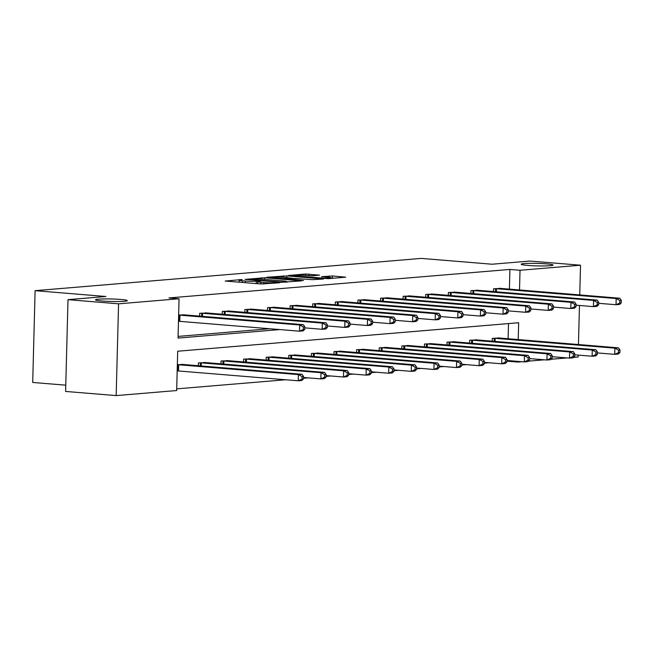 <?xml version="1.0" encoding="UTF-8"?>
<svg xmlns="http://www.w3.org/2000/svg" width="654" height="654" viewBox="0 0 654 654"><rect width="100%" height="100%" fill="white"/><g stroke="black" fill="none" stroke-linecap="round" stroke-linejoin="round"><path stroke-width="0.98" d="M527.86 265.426A15.933 1.251 1.5 0 0 544.39 265.949A15.933 1.251 1.5 0 0 553.055 265.066A15.933 1.251 1.5 0 0 546.401 263.873A15.933 1.251 1.5 0 0 529.871 263.349A15.933 1.251 1.5 0 0 521.205 264.232A15.933 1.251 1.5 0 0 527.86 265.426M102.13 301.003A15.933 1.251 1.5 0 0 118.66 301.527A15.933 1.251 1.5 0 0 127.326 300.644A15.933 1.251 1.5 0 0 120.671 299.45A15.933 1.251 1.5 0 0 104.141 298.927A15.933 1.251 1.5 0 0 95.476 299.81A15.933 1.251 1.5 0 0 102.13 301.003M242.16 279.528L225.229 281.04L260.962 283.983L279.487 282.765L274.754 282.7A7.815 0.613 1.5 0 1 263.848 282.561L260.864 282.315A7.815 0.613 1.5 0 1 257.602 281.727A7.815 0.613 1.5 0 1 259.066 281.408L260.627 281.048L256.286 281.179A7.815 0.613 1.5 0 1 245.381 281.04L242.405 280.795A7.815 0.613 1.5 0 1 239.143 280.206A7.815 0.613 1.5 0 1 240.598 279.887L242.16 279.528M319.52 275.154L305.524 274.001L288.283 275.506L328.447 278.678L345.688 277.173L332.559 275.996L321.515 276.65L328.537 277.329A6.532 0.515 1.5 0 1 331.267 277.811A6.532 0.515 1.5 0 1 327.711 278.179A6.532 0.515 1.5 0 1 320.926 277.958L297.398 276.029A6.532 0.515 1.5 0 1 294.676 275.538A6.532 0.515 1.5 0 1 298.224 275.171A6.532 0.515 1.5 0 1 305.009 275.391L312.342 275.759L319.52 275.154M518.213 339.589L518.655 322.733L177.692 351.231L176.67 390.544L116.167 395.596L65.604 391.444L68.008 299.663L105.899 296.499L35.103 290.67L421.274 258.404L492.07 264.224L529.961 261.06L580.523 265.213L579.746 294.938M68.008 299.663L118.57 303.824L179.065 298.764L178.043 338.085L279.904 329.567M509.401 289.15L509.916 269.44L168.953 297.938L179.065 298.764M509.916 269.44L520.028 270.274L580.523 265.213M264.698 277.746L245.07 279.389L280.811 282.324L301.453 280.868L264.698 277.746L264.657 279.405M266.628 277.255L286.82 275.898L323.575 279.021L312.522 279.675L294.627 278.441L289.403 278.939L303.521 280.525L266.619 277.476M579.469 305.483L578.447 344.552M578.177 355.089L578.12 356.994L573.599 357.37M116.167 395.596L118.57 303.824M35.103 290.67L32.7 382.451L65.768 385.173M476.913 339.941L469.67 340.252L469.597 343.088M431.697 343.718L424.462 344.029L424.389 346.865M386.489 347.503L379.255 347.805L379.181 350.65M341.282 351.28L334.047 351.582L333.965 354.427M296.074 355.057L288.831 355.359L288.757 358.204M250.858 358.833L243.623 359.144L243.55 361.981M205.65 362.61L198.415 362.921L198.342 365.758M176.711 388.86L285.659 379.761M303.481 378.274L308.263 377.873M326.084 376.377L330.867 375.985M348.696 374.489L353.471 374.088M371.3 372.6L376.083 372.2M393.904 370.712L398.687 370.311M416.508 368.823L421.29 368.423M439.112 366.935L443.894 366.534M461.716 365.046L466.498 364.646M484.32 363.158L489.102 362.757M506.932 361.27L507.512 361.221L507.529 360.526M508.101 338.764L508.501 323.583M177.34 364.679L183.046 364.499M228.254 360.722L221.019 361.033L220.946 363.869M273.462 356.945L266.227 357.248L266.153 360.092M318.678 353.168L311.435 353.471L311.361 356.316M363.886 349.391L356.651 349.694L356.577 352.539M409.093 345.614L401.858 345.917L401.785 348.762M454.309 341.829L447.066 342.14L446.993 344.977M499.517 338.053L492.282 338.363L492.2 341.2M567.034 357.926L550.987 359.267M544.43 359.814L528.383 361.155M521.827 361.703L517.625 362.054L517.641 361.36M507.512 361.221L517.625 362.054M519.513 289.984L520.028 270.274M178.084 336.401L269.791 328.741M493.5 291.594L493.574 288.749L500.817 288.447M470.896 293.483L470.97 290.638L478.213 290.335M448.292 295.371L448.366 292.526L455.601 292.224M425.689 297.259L425.762 294.414L432.997 294.112M403.085 299.148L403.158 296.303L410.393 296M380.481 301.036L380.554 298.199L387.789 297.889M357.869 302.925L357.951 300.088L365.185 299.777M335.265 304.813L335.339 301.976L342.582 301.666M312.661 306.701L312.735 303.865L319.978 303.554M290.057 308.59L290.131 305.753L297.366 305.443M267.453 310.487L267.527 307.642L274.762 307.339M244.849 312.375L244.923 309.53L252.158 309.228M222.246 314.263L222.319 311.418L229.554 311.116M199.633 316.152L199.715 313.307L206.95 313.004M178.567 321.261L299.548 331.186L299.712 324.981L178.73 315.065M178.64 315.073L184.346 314.893M257.553 283.55L256.63 283.632M239.094 282.029L238.17 282.111M287.433 282.103L286.509 282.029M248.855 279.201L280.615 281.98L285.062 281.841A7.815 0.613 1.5 0 0 286.526 281.522A7.815 0.613 1.5 0 0 283.264 280.934L261.821 279.168A7.815 0.613 1.5 0 0 250.915 279.029L248.855 279.201M282.994 277.247A6.532 0.515 1.5 0 0 276.209 277.026A6.532 0.515 1.5 0 0 272.653 277.394A6.532 0.515 1.5 0 0 275.383 277.885L283.673 278.563L291.848 278.212L282.994 277.247M303.464 378.936L303.53 376.459L302.083 376.581L302.017 379.058L303.464 378.936L301.87 380.489L298.249 380.791L298.412 374.595L302.034 374.292L181.428 364.335M177.185 370.867L298.249 380.791L302.017 379.058M177.43 364.67L298.412 374.595L302.083 376.581M302.034 374.292L303.53 376.459M303.382 326.967L303.317 329.452L304.764 329.33L304.829 326.853L303.382 326.967L299.712 324.981L303.333 324.678L182.728 314.729M304.764 329.33L303.17 330.883L299.548 331.186L303.317 329.452M304.829 326.853L303.333 324.678M326.068 377.047L326.133 374.57L324.686 374.693L324.621 377.17L326.068 377.047L324.482 378.601L320.852 378.903L321.016 372.706L324.637 372.404L204.04 362.447M303.505 377.481L320.852 378.903L324.621 377.17M200.034 362.782L321.016 372.706L324.686 374.693M324.637 372.404L326.133 374.57M348.672 375.159L348.737 372.682L347.29 372.805L347.225 375.282L348.672 375.159L347.086 376.712L343.464 377.015L343.62 370.818L347.249 370.516L226.644 360.558M326.109 375.592L343.464 377.015L347.225 375.282M222.638 360.894L343.62 370.818L347.29 372.805M347.249 370.516L348.737 372.682M327.368 327.441L327.433 324.956L325.986 325.079L325.921 327.564L327.368 327.441L325.774 328.995L322.152 329.297L322.316 323.092L201.334 313.176M325.986 325.079L322.316 323.092L325.937 322.79L205.34 312.841M325.921 327.564L322.152 329.297L304.805 327.867M327.433 324.956L325.937 322.79M349.972 325.553L350.037 323.068L348.59 323.19L348.525 325.676L349.972 325.553L348.386 327.106L344.756 327.409L344.92 321.204L223.938 311.288M348.59 323.19L344.92 321.204L348.541 320.901L227.944 310.952M348.525 325.676L344.756 327.409L327.409 325.978M350.037 323.068L348.541 320.901M371.284 373.271L371.341 370.793L369.894 370.916L369.829 373.393L371.284 373.271L369.69 374.824L366.068 375.126L366.232 368.93L369.853 368.627L249.248 358.67M348.713 373.704L366.068 375.126L369.829 373.393M245.242 359.005L366.232 368.93L369.894 370.916M369.853 368.627L371.341 370.793M372.576 323.665L372.641 321.179L371.194 321.302L371.129 323.787L372.576 323.665L370.99 325.218L367.368 325.52L367.532 319.316L246.542 309.391M371.194 321.302L367.532 319.316L371.153 319.013L250.547 309.064M371.129 323.787L367.368 325.52L350.013 324.09M372.641 321.179L371.153 319.013M393.888 371.382L393.953 368.905L392.498 369.019L392.433 371.505L393.888 371.382L392.294 372.935L388.672 373.238L388.836 367.041L392.457 366.739L271.851 356.782M371.317 371.807L388.672 373.238L392.433 371.505M267.846 357.117L388.836 367.041L392.498 369.019M392.457 366.739L393.953 368.905M395.188 321.776L395.253 319.291L393.798 319.414L393.733 321.891L395.188 321.776L393.594 323.329L389.972 323.632L390.136 317.427L269.146 307.503M393.798 319.414L390.136 317.427L393.757 317.125L273.151 307.167M393.733 321.891L389.972 323.632L372.617 322.201M395.253 319.291L393.757 317.125M416.492 369.494L416.557 367.017L415.11 367.131L415.045 369.616L416.492 369.494L414.898 371.047L411.276 371.349L411.44 365.145L415.061 364.842L294.455 354.893M393.921 369.919L411.276 371.349L415.045 369.616M290.458 355.228L411.44 365.145L415.11 367.131M415.061 364.842L416.557 367.017M417.792 319.888L417.857 317.403L416.402 317.525L416.336 320.002L417.792 319.888L416.197 321.441L412.576 321.743L412.739 315.539L291.749 305.614M416.402 317.525L412.739 315.539L416.361 315.236L295.755 305.279M416.336 320.002L412.576 321.743L395.22 320.313M417.857 317.403L416.361 315.236M439.096 367.605L439.161 365.128L437.714 365.243L437.649 367.728L439.096 367.605L437.501 369.158L433.88 369.461L434.043 363.256L437.665 362.954L317.059 353.005M416.533 368.03L433.88 369.461L437.649 367.728M313.062 353.34L434.043 363.256L437.714 365.243M437.665 362.954L439.161 365.128M440.395 317.991L440.461 315.514L439.014 315.637L438.948 318.114L440.395 317.991L438.801 319.544L435.18 319.847L435.343 313.65L314.361 303.726M439.014 315.637L435.343 313.65L438.965 313.348L318.359 303.391M438.948 318.114L435.18 319.847L417.824 318.424M440.461 315.514L438.965 313.348M461.699 365.717L461.765 363.232L460.318 363.354L460.252 365.839L461.699 365.717L460.105 367.27L456.484 367.573L456.647 361.368L460.269 361.065L339.671 351.116M439.136 366.142L456.484 367.573L460.252 365.839M335.666 351.451L456.647 361.368L460.318 363.354M460.269 361.065L461.765 363.232M462.999 316.103L463.065 313.626L461.618 313.748L461.552 316.225L462.999 316.103L461.405 317.656L457.784 317.958L457.947 311.762L336.965 301.837M461.618 313.748L457.947 311.762L461.569 311.459L340.963 301.502M461.552 316.225L457.784 317.958L440.436 316.536M463.065 313.626L461.569 311.459M484.303 363.828L484.369 361.343L482.922 361.466L482.856 363.951L484.303 363.828L482.717 365.382L479.088 365.684L479.251 359.479L482.873 359.177L362.275 349.228M461.74 364.253L479.088 365.684L482.856 363.951M358.269 349.563L479.251 359.479L482.922 361.466M482.873 359.177L484.369 361.343M485.603 314.214L485.669 311.737L484.222 311.86L484.156 314.337L485.603 314.214L484.017 315.768L480.388 316.07L480.551 309.873L359.569 299.949M484.222 311.86L480.551 309.873L484.173 309.571L363.575 299.614M484.156 314.337L480.388 316.07L463.04 314.648M485.669 311.737L484.173 309.571M506.907 361.94L506.973 359.455L505.526 359.577L505.46 362.063L506.907 361.94L505.321 363.493L501.7 363.796L501.855 357.591L505.485 357.288L384.879 347.339M484.344 362.365L501.7 363.796L505.46 362.063M380.873 347.666L501.855 357.591L505.526 359.577M505.485 357.288L506.973 359.455M529.519 360.052L529.585 357.566L528.13 357.689L528.064 360.166L529.519 360.052L527.925 361.605L524.304 361.907L524.467 355.702L528.089 355.4L407.483 345.443M506.948 360.477L524.304 361.907L528.064 360.166M403.477 345.778L524.467 355.702L528.13 357.689M528.089 355.4L529.585 357.566M552.123 358.163L552.189 355.678L550.733 355.801L550.668 358.278L552.123 358.163L550.529 359.716L546.908 360.019L547.071 353.814L550.693 353.512L430.087 343.554M529.552 358.588L546.908 360.019L550.668 358.278M426.081 343.89L547.071 353.814L550.733 355.801M550.693 353.512L552.189 355.678M508.207 312.326L508.272 309.849L506.825 309.971L506.76 312.448L508.207 312.326L506.621 313.879L503 314.182L503.155 307.985L382.173 298.061M506.825 309.971L503.155 307.985L506.785 307.682L386.179 297.725M506.76 312.448L503 314.182L485.644 312.759M508.272 309.849L506.785 307.682M530.811 310.437L530.876 307.96L529.429 308.083L529.364 310.56L530.811 310.437L529.225 311.991L525.603 312.293L525.767 306.097L404.777 296.172M529.429 308.083L525.767 306.097L529.388 305.794L408.783 295.837M529.364 310.56L525.603 312.293L508.248 310.871M530.876 307.96L529.388 305.794M553.423 308.549L553.488 306.072L552.033 306.186L551.968 308.672L553.423 308.549L551.829 310.102L548.207 310.405L548.371 304.208L427.381 294.284M552.033 306.186L548.371 304.208L551.992 303.897L431.387 293.948M551.968 308.672L548.207 310.405L530.852 308.974M553.488 306.072L551.992 303.897M574.727 356.267L574.792 353.789L573.345 353.912L573.28 356.389L574.727 356.267L573.133 357.82L569.511 358.122L569.675 351.926L573.296 351.623L452.691 341.666M552.156 356.7L569.511 358.122L573.28 356.389M448.693 342.001L569.675 351.926L573.345 353.912M573.296 351.623L574.792 353.789M576.027 306.661L576.092 304.184L574.637 304.298L574.58 306.783L576.027 306.661L574.433 308.214L570.811 308.516L570.975 302.312L449.985 292.395M574.637 304.298L570.975 302.312L574.596 302.009L453.99 292.06M574.58 306.783L570.811 308.516L553.456 307.086M576.092 304.184L574.596 302.009M597.331 354.378L597.396 351.901L595.949 352.024L595.884 354.501L597.331 354.378L595.737 355.931L592.115 356.234L592.279 350.037L595.9 349.735L475.294 339.778M574.768 354.811L592.115 356.234L595.884 354.501M471.297 340.113L592.279 350.037L595.949 352.024M595.9 349.735L597.396 351.901M598.631 304.772L598.696 302.287L597.249 302.41L597.184 304.895L598.631 304.772L597.037 306.325L593.415 306.628L593.579 300.423L472.597 290.507M597.249 302.41L593.579 300.423L597.2 300.121L476.594 290.172M597.184 304.895L593.415 306.628L576.06 305.197M598.696 302.287L597.2 300.121M619.935 352.49L620 350.013L618.553 350.135L618.488 352.612L619.935 352.49L618.341 354.043L614.719 354.345L614.883 348.149L618.504 347.846L497.907 337.889M597.372 352.923L614.719 354.345L618.488 352.612M493.901 338.224L614.883 348.149L618.553 350.135M618.504 347.846L620 350.013M621.235 302.884L621.3 300.399L619.853 300.521L619.788 303.006L621.235 302.884L619.64 304.437L616.019 304.739L616.182 298.535L495.201 288.618M619.853 300.521L616.182 298.535L619.804 298.232L499.198 288.283M619.788 303.006L616.019 304.739L598.672 303.309M621.3 300.399L619.804 298.232M239.765 279.986L239.781 279.495M276.691 283.002L276.707 282.536M258.232 281.506L258.24 281.016M242.364 282.454L242.405 280.795M245.34 282.7L245.381 281.04M256.221 283.591L256.286 281.179M260.823 283.975L260.864 282.315M263.807 284.057L263.848 282.561M274.737 283.166L274.754 282.7M261.257 279.127L261.289 277.705M285.054 282.299L285.062 281.841M283.37 277.28L283.411 275.849M286.771 277.558L286.82 275.898M287.065 279.176L287.081 278.604M291.831 278.669L291.848 278.212M329.117 277.378L329.15 275.947M332.502 278.334L332.559 275.996M305.492 275.432L305.524 274.001M308.892 275.71L308.933 274.051M177.651 370.892L177.814 364.687M178.509 370.941L178.673 364.744M179.973 315.13L179.809 321.335M179.106 315.081L178.951 321.277M200.337 365.921L200.418 362.798M201.195 365.995L201.277 362.856M222.94 364.033L223.022 360.91M223.799 364.106L223.881 360.967M202.577 313.241L202.495 316.389M201.718 313.192L201.636 316.315M225.18 311.353L225.099 314.492M224.322 311.304L224.24 314.427M245.544 362.144L245.626 359.021M246.403 362.218L246.484 359.079M247.784 309.465L247.703 312.604M246.926 309.416L246.844 312.538M268.148 360.256L268.23 357.133M269.007 360.329L269.088 357.19M270.388 307.576L270.306 310.715M269.53 307.527L269.448 310.65M290.752 358.367L290.834 355.245M291.61 358.441L291.692 355.294M292.992 305.688L292.91 308.827M292.134 305.631L292.052 308.762M313.356 356.479L313.438 353.356M314.222 356.553L314.304 353.405M315.604 303.799L315.514 306.939M314.738 303.742L314.656 306.865M335.968 354.591L336.05 351.468M336.826 354.664L336.908 351.517M338.208 301.911L338.126 305.05M337.341 301.854L337.26 304.977M358.572 352.702L358.654 349.579M359.43 352.768L359.512 349.628M360.812 300.022L360.73 303.162M359.953 299.965L359.872 303.088M381.176 350.814L381.257 347.691M382.034 350.879L382.116 347.74M403.78 348.925L403.861 345.803M404.638 348.991L404.72 345.852M426.383 347.037L426.465 343.906M427.242 347.102L427.324 343.963M383.416 298.134L383.334 301.273M382.557 298.077L382.476 301.2M406.02 296.246L405.938 299.385M405.161 296.188L405.079 299.311M428.623 294.349L428.542 297.496M427.765 294.3L427.683 297.423M448.987 345.14L449.069 342.017M449.846 345.214L449.927 342.075M451.227 292.461L451.146 295.608M450.369 292.412L450.287 295.534M471.591 343.252L471.673 340.129M472.458 343.325L472.54 340.186M473.839 290.572L473.749 293.72M472.973 290.523L472.891 293.646M494.203 341.363L494.285 338.241M495.062 341.437L495.143 338.298M496.443 288.684L496.361 291.823M495.585 288.635L495.503 291.758M239.086 282.185L239.143 280.206M257.553 283.705L257.602 281.727M286.509 282.176L286.526 281.522M289.395 279.364L289.403 278.939M272.636 277.983L272.653 277.394M292.289 278.637L292.305 278.113M294.66 276.127L294.676 275.538M331.251 278.441L331.267 277.811"/></g></svg>
